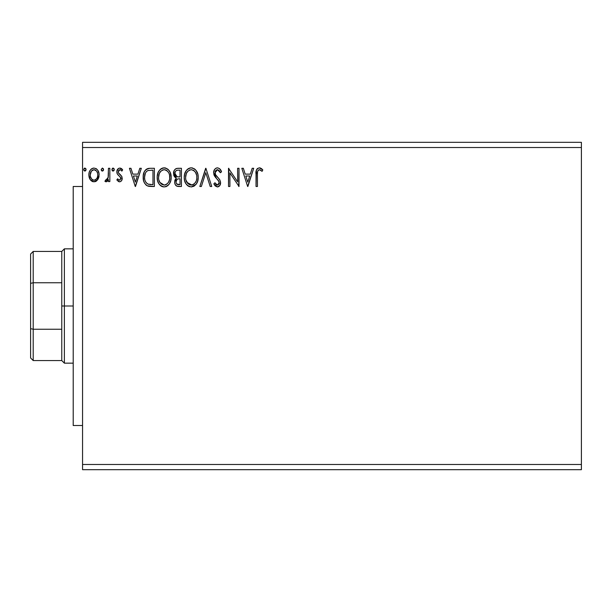 <?xml version="1.0" encoding="UTF-8"?>
<svg xmlns="http://www.w3.org/2000/svg" width="612" height="612" viewBox="0 0 612 612"><rect width="100%" height="100%" fill="white"/><g stroke="black" fill="none" stroke-linecap="round" stroke-linejoin="round"><path stroke-width="0.92" d="M82.559 469.679L581.4 469.679L82.559 469.679L82.559 147.515L581.4 147.515L581.4 464.485L82.559 464.485L581.4 464.485L581.4 469.679L581.4 147.515L82.559 147.515L82.559 142.321L581.4 142.321L82.559 142.321L82.559 469.679M103.55 169.585L102.51 168.078L101.232 169.317L101.508 170.587L102.38 171.1L103.26 170.587L103.55 169.585L102.38 168.07L101.217 169.585L102.38 171.1L103.55 169.585M114.276 169.585L113.235 168.078L111.958 169.317L112.233 170.587L113.105 171.1L113.985 170.587L114.276 169.585L113.105 168.07L111.942 169.585L113.105 171.1L114.276 169.585M139.796 168.3L141.318 168.3L135.489 186.484L141.318 168.3L139.796 168.3L137.93 174.129L132.819 174.129L130.953 168.3L129.43 168.3L135.26 186.484L141.318 168.3L139.796 168.3L137.93 174.129L132.819 174.129L130.953 168.3L129.43 168.3L135.26 186.484L129.43 168.3L130.953 168.3M171.161 177.312L170.243 172.538L168.476 169.807L165.76 168.063L162.532 168.07L159.831 169.853L158.08 172.599L157.2 176.585L157.559 180.67L158.86 183.684L161.132 186.056L163.435 186.897L165.867 186.698L168.063 185.39L169.539 183.577L170.779 180.555L171.161 177.312C171.23 172.133 168.889 168.973 164.146 167.833C159.411 169.019 157.085 172.209 157.177 177.404C157.085 182.651 159.441 185.834 164.261 186.951C168.966 185.711 171.268 182.498 171.161 177.312M252.182 168.3L253.705 168.3L247.875 186.484L253.705 168.3L252.182 168.3L250.316 174.129L245.205 174.129L243.339 168.3L241.817 168.3L247.646 186.484L253.705 168.3L252.182 168.3L250.316 174.129L245.205 174.129L243.339 168.3L241.817 168.3L247.646 186.484L241.817 168.3L243.339 168.3M217.444 167.833L215.799 168.292L214.575 169.493L213.603 172.752L214.498 175.988L218.981 181.535L219.096 183.6L218.155 184.893L216.518 184.855L214.927 182.758L213.833 183.875L215.187 185.926L217.344 186.951L219.815 185.528L220.55 181.986L219.593 179.492L215.462 174.565L215.156 171.689L216.021 170.289L217.543 169.7L219.348 170.802L220.389 172.729L221.529 171.811L219.532 168.621L217.444 167.833C214.904 168.384 213.626 170.029 213.603 172.752L216.625 178.627L218.354 180.433L219.195 182.789L217.367 185.084L214.927 182.758L213.833 183.875L217.344 186.951C219.54 186.484 220.618 185.069 220.595 182.713L219.876 179.943L215.462 174.565L214.996 172.783L217.543 169.7L220.389 172.729L221.529 171.811C220.917 169.585 219.555 168.262 217.444 167.833M198.212 177.312L197.821 174.083L196.047 170.434L194.279 168.751L191.196 167.833L188.106 168.774L186.354 170.48L184.602 174.152L184.22 177.404L184.602 180.67L185.91 183.684L188.175 186.056L191.304 186.951L193.958 186.232L196.131 184.258L197.63 181.236L198.212 177.319C198.273 172.133 195.939 168.973 191.196 167.833C186.453 169.019 184.136 172.209 184.22 177.404C184.128 182.651 186.492 185.834 191.304 186.951C196.008 185.711 198.311 182.498 198.212 177.312M86.062 169.585L85.03 168.078L83.745 169.317L84.02 170.587L84.892 171.1L85.772 170.587L86.062 169.585L84.892 168.07L83.729 169.585L84.892 171.1L86.062 169.585M177.786 168.3L181.427 168.3L176.853 168.392L175.193 169.226L174.083 170.733L173.663 174.902L174.604 176.853L176.371 178.107L175.055 179.836L174.718 182.858L175.223 184.533L176.707 186.102L181.427 186.484L181.427 168.3L181.427 186.484L181.427 168.3L177.786 168.3C174.948 168.736 173.517 170.457 173.494 173.464L176.371 178.107L174.665 181.978C174.688 184.847 176.088 186.346 178.849 186.484L181.427 186.484L178.849 186.484M201.363 186.484L199.841 186.484L205.67 168.3L199.841 186.484L201.363 186.484L205.793 172.691L210.214 186.484L211.737 186.484L205.907 168.3L211.737 186.484L205.907 168.3L199.841 186.484L201.363 186.484L205.793 172.691L210.214 186.484L211.737 186.484L210.214 186.484M257.438 174.389L257.591 171.582L258.448 170.037L259.855 169.769L262.089 171.329L262.8 169.929L261.309 168.491L259.366 167.833L257.484 168.491L256.397 170.174L256.038 186.484L257.438 186.484L257.438 174.389C257.009 172.163 257.66 170.595 259.381 169.7L262.089 171.329L262.8 169.929L259.366 167.833C256.589 168.782 255.479 170.901 256.038 174.206L256.038 186.484L257.438 186.484L257.438 173.686M237.617 168.3L237.617 181.833L228.521 168.3L228.521 186.484L229.921 186.484L229.921 172.921L239.017 186.484L239.017 168.3L237.617 168.3L239.017 168.3L237.617 168.3L237.617 181.833L228.521 168.3L228.521 186.484L229.921 186.484L229.921 172.921L239.017 186.484L239.017 168.3L238.718 186.484M149.749 168.308L146.329 169.264L144.333 171.727L143.262 175.567L143.583 180.67L144.6 183.248L147.018 185.688L149.42 186.377L154.377 186.484L154.377 168.3L150.154 168.3C145.296 168.958 142.978 171.918 143.185 177.166C142.971 180.892 144.34 183.784 147.293 185.834L154.377 186.484L154.377 168.3L154.377 186.484L151.615 186.484M117.091 180.272L117.657 178.796L116.838 179.936L119.539 181.825L120.702 181.512L121.857 180.127L121.857 176.531L118.651 173.234L118.238 171.834L118.674 170.411L119.57 169.746L120.549 169.822L121.865 171.1L122.668 169.868L121.459 168.583L120.082 168.086L118.506 168.415L116.877 171.238L117.297 173.961L120.717 177.778L120.036 180.012L118.881 180.05L117.657 178.796L116.838 179.936L119.325 181.81M108.446 168.3L109.839 168.3L108.446 168.3L108.125 177.786L107.391 179.484L106.473 180.165L105.616 179.951L104.943 181.366L106.84 181.611L108.446 179.637L108.446 181.588L109.839 181.588L109.839 168.3L109.839 181.588L109.839 168.3L108.446 168.3L108.225 177.327L104.943 181.366L106.006 181.825L108.446 179.637L108.446 181.588L109.839 181.588L108.446 181.588M97.759 179.622L98.8 177.373L99.045 173.724L97.866 170.396L96.237 168.698L93.98 168.07L91.731 168.698L90.102 170.404L89.153 172.561L88.878 175.529L89.604 178.551L90.936 180.517L92.856 181.672L95.112 181.672L97.04 180.509L99.113 174.91C99.152 171.138 97.438 168.858 93.98 168.07C90.53 168.858 88.824 171.138 88.855 174.91L90.216 179.637L93.98 181.825L97.759 179.622M581.4 142.321L581.4 147.515L581.4 142.321M84.012 170.58L83.806 170.136M84.624 168.109L84.012 168.591M85.772 168.591L85.994 169.05M178.398 186.476L177.212 186.293M176.646 186.071L175.996 185.604M175.69 185.283L175.231 184.541M175.04 184.113L174.726 182.896M174.757 180.892L175.055 179.836M175.713 177.778L174.718 176.983M174.596 176.845L174.206 176.279M173.915 175.682L173.663 174.917M173.556 172.53L174.16 170.58M175.56 168.943L175.958 168.705M175.973 168.705L176.853 168.392M175.468 175.491L176.157 176.233L175.024 174.504L175.131 172.102L174.894 173.464C175.024 171.23 176.202 170.128 178.429 170.167L180.027 170.167L180.027 176.929L177.09 176.715L179.316 176.929L177.09 176.715L174.894 173.464L174.971 174.282M178.314 184.617L178.574 184.625C176.906 184.549 176.065 183.654 176.065 181.948L176.187 182.988L176.065 181.948C176.134 179.829 177.22 178.78 179.308 178.796L178.016 178.911L180.027 178.796L180.027 184.625L176.669 183.914L177.388 184.419M177.404 179.14L178.016 178.911M176.401 180.31L176.065 181.948L176.899 179.546M176.6 176.516L176.157 176.233M176.516 170.457L177.365 170.228M175.131 172.102L175.407 171.513M176.669 183.914L176.187 182.988M179.308 178.796L180.027 178.796L180.027 184.625L178.574 184.625M198.189 178.153L198.112 178.956M197.814 180.578L197.401 181.894M197.393 181.902L197.041 182.728M197.026 182.766L196.59 183.569M196.123 184.273L191.304 186.951M189.659 186.729L188.748 186.377M188.159 186.04L187.394 185.459M186.905 184.977L185.918 183.699M185.138 182.238L184.893 181.626M184.564 180.494L184.311 179.064M184.22 177.404L184.243 176.577M184.311 175.774L184.602 174.152M184.839 173.357L185.122 172.607M185.895 171.138L186.339 170.496M186.874 169.853L188.695 168.422M189.59 168.063L190.783 167.849M191.196 167.833L191.602 167.849M192.03 167.895L192.795 168.055M194.463 168.866L195.519 169.799M196.062 170.45L196.506 171.069M196.72 171.421L197.278 172.515M197.447 172.921L197.821 174.083M191.893 169.746L191.242 169.7C195.021 170.641 196.88 173.181 196.812 177.319L196.743 176.042L196.812 177.319C196.896 181.489 195.044 184.082 191.242 185.084C187.425 184.128 185.551 181.565 185.62 177.404L185.635 178.061L185.62 177.404C185.528 173.204 187.402 170.641 191.242 169.7L191.893 169.746M193.973 170.649L195.565 172.477M195.48 172.339L196.605 175.154M196.1 181.19L194.976 183.103M185.696 178.719L185.635 178.061M186.958 182.422L191.9 185.038L189.95 184.885L187.953 183.646L185.933 180.012M189.322 170.136L189.942 169.891M186.346 173.517L188.006 171.039L186.652 172.844M185.933 174.78L185.62 177.404L186.339 173.533M192.153 184.985L192.902 184.732M193.147 184.617L191.9 185.038M195.503 182.368L193.713 184.281M195.511 182.353L195.771 181.894M196.743 178.635L196.506 179.936M219.532 168.621L220.068 169.157M220.381 169.578L220.894 170.411M220.917 170.457L221.215 171.077M221.529 171.811L220.389 172.729L219.93 171.735M218.928 170.327L219.348 170.802M218.079 169.784L217.268 169.715M216.564 169.929L215.768 170.541M215.646 170.694L215.034 173.257M215.11 173.686L215.026 173.242M215.263 174.145L215.462 174.565M216.158 175.644L216.518 176.095M217.107 176.769L217.773 177.465M220.55 183.455L219.815 185.535M219.341 186.102L218.079 186.851M213.833 183.875L214.927 182.758L215.141 183.149M215.868 184.266L216.51 184.855M216.923 185.031L217.367 185.084M219.096 183.577L219.195 182.789M218.698 180.953L217.933 179.966M216.625 178.627L214.498 175.988M214.123 175.223L213.84 174.443M213.619 172.324L213.603 172.752M214.146 170.228L215.126 168.828M215.814 168.285L216.992 167.864M214.575 169.493L214.139 170.243M215.485 177.373L216.044 178.008M219.257 179.079L218.736 178.475M257.438 186.484L256.038 186.484M256.046 173.334L256.076 172.477L256.046 173.334M256.084 172.362L256.153 171.467M256.176 171.284L256.244 170.825M256.451 170.029L256.726 169.417M257.086 168.889L257.491 168.484M259.893 167.879L260.375 168.009M262.456 169.539L262.8 169.929L262.089 171.329L261.232 170.603M261.056 170.473L259.205 169.715M260.536 170.105L259.618 169.723M257.568 171.712L258.012 170.511M257.507 172.278L257.438 173.67M262.097 169.164L261.309 168.491M247.761 182.101L245.802 175.996L249.719 175.996L247.761 182.101L245.802 175.996L249.719 175.996L247.761 182.101M229.921 186.484L228.521 186.484L228.842 168.3M171.138 178.153L171.069 178.926M170.779 180.555L170.947 179.76M170.771 180.578L170.58 181.236M170.35 181.902L169.539 183.577M169.08 184.266L168.063 185.39M167.719 185.681L167.328 185.971M166.487 186.453L165.883 186.698M162.624 186.729L161.698 186.377M161.132 186.056L160.352 185.459M159.87 184.992L158.868 183.707M158.087 182.238L157.85 181.626M157.513 180.479L157.2 178.23M157.269 175.774L157.391 174.902M157.797 173.357L158.072 172.622M158.852 171.13L159.311 170.48M159.824 169.853L160.596 169.111M161.071 168.767L161.645 168.422M162.54 168.063L163.335 167.887M164.146 167.833L164.559 167.849M164.98 167.895L165.76 168.063M167.405 168.866L168.461 169.792M168.981 170.411L169.463 171.085M169.47 171.1L169.004 170.434M169.669 171.421L170.235 172.53M170.396 172.921L170.771 174.076M158.883 174.78L158.577 177.404C158.485 173.204 160.359 170.641 164.192 169.7L163.534 169.746L164.192 169.7C167.979 170.641 169.83 173.181 169.769 177.319C169.853 181.489 167.994 184.082 164.192 185.084L161.721 184.304L159.908 182.422L164.192 185.084C160.382 184.128 158.508 181.565 158.577 177.404L159.296 173.533L160.964 171.039L159.61 172.844M164.521 169.715L165.485 169.884M158.577 177.404L158.592 178.061L158.577 177.404M158.646 178.719L158.592 178.061M162.279 170.136L162.891 169.891M169.555 175.154L169.692 178.635L169.7 176.042M166.923 170.649L168.514 172.477M164.192 185.084L164.85 185.038L164.192 185.084M165.11 184.985L165.852 184.732M166.097 184.617L164.85 185.038M169.05 181.19L169.463 179.936L168.461 182.368L166.663 184.281M168.468 182.353L168.728 181.894M149.42 186.377L148.777 186.278M148.571 186.239L147.806 186.04M146.628 185.459L145.901 184.893M144.042 182.085L143.851 181.573M143.575 180.632L143.384 179.714M143.285 178.972L143.231 178.444M143.208 176.34L143.262 175.567M144.34 171.712L144.715 171.039M144.73 171.016L145.166 170.381M145.725 169.761L146.299 169.279M146.329 169.264L145.71 169.776M147.018 168.866L148.28 168.468M148.563 168.415L149.351 168.331M143.529 173.984L143.369 174.772M145.044 173.93L144.83 174.734M145.886 172.209L147.025 171.023M147.951 170.541L152.977 170.167L152.977 184.625L148.035 184.113C145.557 182.544 144.401 180.226 144.585 177.166L144.623 178.191L144.585 177.166C144.409 174.321 145.457 172.14 147.729 170.626L148.639 170.365M149.014 184.388L148.517 184.273M151.042 184.602L150.024 184.533M144.746 179.217L144.623 178.191M145.281 181.129L144.968 180.211M145.771 182.101L145.304 181.183M147.569 183.891L146.054 182.529M145.427 172.989L144.585 177.166L144.776 174.986M135.374 182.101L133.416 175.996L137.333 175.996L135.374 182.101L133.416 175.996L137.333 175.996L135.374 182.101M119.11 181.779L117.986 181.19M119.156 180.15L117.825 179.033M117.665 178.803L118.001 179.27M120.717 179.018L120.801 178.406L119.447 180.188M122.668 169.868L121.865 171.1L122.668 169.868L119.791 168.07C117.81 168.491 116.823 169.769 116.838 171.903L117.297 173.961L119.065 175.828M118.56 175.43L117.894 174.795M117.06 173.395L116.892 172.699M116.9 171.077L117.007 170.572M117.42 169.585L117.917 168.904M120.671 168.208L122.132 169.157M120.25 169.731L121.505 170.603M118.674 170.419L118.238 171.834L119.944 169.7M118.238 171.834L118.743 173.349M118.422 172.814L120.549 174.864M118.751 173.357L119.256 173.854M119.539 181.825C121.344 181.45 122.232 180.288 122.201 178.337L121.75 176.287L120.059 174.474M122.17 178.949L121.857 180.127M121.566 180.67L120.702 181.512L121.566 180.662M120.327 176.99L120.61 177.48M112.6 170.955L112.011 170.136M112.241 168.575L112.845 168.101M113.985 168.591L114.199 169.05M107.674 180.9L108.033 180.395M107.192 181.381L106.006 181.825L104.943 181.366L105.616 179.951L106.236 180.188M108.003 178.222L108.225 177.327M108.355 176.195L108.423 174.451M108.439 173.9L108.446 172.768M103.482 170.105L103.137 170.74M101.875 170.955L101.286 170.136M103.26 168.591L103.482 169.057M96.413 181.045L95.648 181.489M92.955 181.703L91.93 181.29M90.216 179.637L89.888 179.102M89.597 178.528L89.207 177.488M89.168 177.35L88.939 176.18M88.855 174.91L88.878 175.529M89.367 171.895L89.635 171.245M89.658 171.199L90.109 170.396M90.806 169.478L91.41 168.927M92.817 168.216L93.368 168.109M95.832 168.476L96.245 168.698M96.681 169.019L97.836 170.35M97.874 170.411L98.394 171.368M98.639 171.98L99.045 173.732M99.045 176.164L98.884 177.052M98.371 178.536L98.127 179.025M90.469 173.142L90.255 174.894C90.194 172.087 91.44 170.35 93.988 169.7C96.543 170.35 97.782 172.087 97.721 174.894C97.782 177.725 96.535 179.484 93.988 180.188L93.544 180.157L93.988 180.188C91.44 179.484 90.201 177.717 90.255 174.894L91.372 171.138L93.988 169.7L92.55 170.075M97.721 174.894L97.706 175.346M93.108 180.05L92.328 179.645M90.255 174.894L90.308 175.805L90.255 174.894M91.655 179.018L90.461 176.669L91.081 178.214M94.86 169.83L93.988 169.7L96.459 170.947M95.656 170.213L95.212 169.968M93.988 180.188L94.447 180.157L93.988 180.188M95.09 179.966L94.432 180.157M96.214 179.14L95.656 179.645M96.841 178.306L96.551 178.735M178.758 176.922L178.199 176.891M177.916 176.868L177.365 176.784M175.843 170.932L176.401 170.519M178.429 170.167L180.027 170.167L180.027 176.929L179.316 176.929M193.224 170.167L193.706 170.45M159.885 172.355L160.321 171.735M166.173 170.167L166.655 170.45M169.042 173.494L169.463 174.734M169.692 178.635L169.463 179.936M159.908 182.422L158.883 180.012M151.47 170.167L152.977 170.167L152.977 184.625L152.059 184.625M96.849 171.505L97.507 173.142M97.515 176.669L97.3 177.35M92.32 179.637L91.67 179.033M90.461 176.669L90.308 175.789M82.559 425.516L73.211 425.516L73.211 186.484L82.559 186.484L73.211 186.484L73.211 425.516L82.559 425.516M30.6 254.041L30.6 283.348L30.6 254.041L33.201 251.44L33.201 360.56L33.201 329.241L30.6 328.652L30.6 283.348L30.6 357.959L30.6 328.652L33.201 329.241L61.774 329.241L61.774 360.56L61.774 306L61.774 329.241L33.201 329.241L33.201 251.44L61.774 251.44L61.774 306L64.375 306L64.375 248.839L64.375 306L73.211 306L64.375 306L64.375 363.161L64.375 306L61.774 306L61.774 251.44L64.375 248.839L73.211 248.839M33.201 282.759L61.774 282.759L33.201 282.759L30.6 283.348L33.201 282.759M73.211 363.161L64.375 363.161L61.774 360.56L33.201 360.56L30.6 357.959"/></g></svg>
